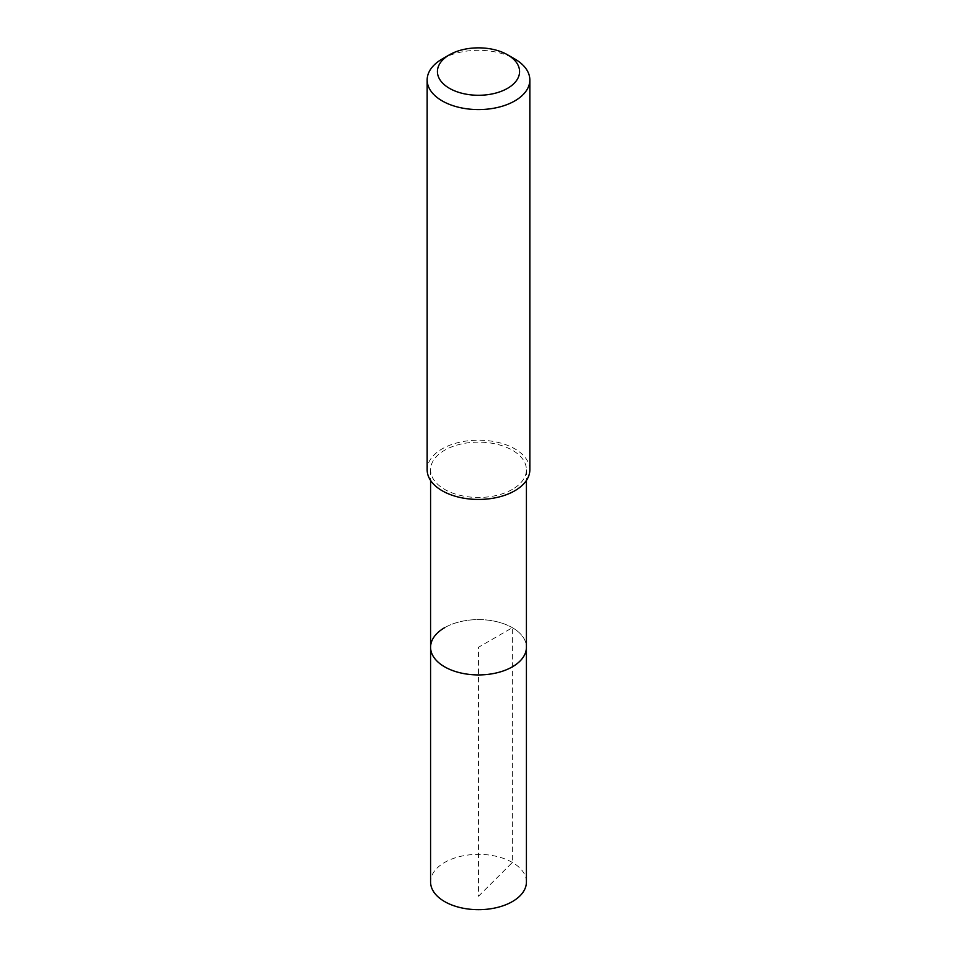 <?xml version="1.0" encoding="UTF-8"?>
<svg xmlns="http://www.w3.org/2000/svg" width="957" height="957" viewBox="0 0 957 957"><rect width="100%" height="100%" fill="white"/><g stroke="black" fill="none" stroke-linecap="round" stroke-linejoin="round"><path stroke-width="0.72" stroke-dasharray="4.79 3.59" d="M526.422 882.019A47.922 27.669 0 0 0 496.839 856.455A47.922 27.669 0 0 0 444.622 862.448A47.922 27.669 0 0 0 430.578 882.019M444.622 627.696A47.922 27.669 180 0 1 496.839 621.703A47.922 27.669 180 0 1 526.422 647.267A47.922 27.669 0 0 0 496.839 621.703A47.922 27.669 0 0 0 444.622 627.696A47.922 27.669 0 0 0 430.578 647.267M512.378 489.362A47.922 27.669 180 0 1 460.161 495.367A47.922 27.669 180 0 1 430.578 469.803A47.922 27.669 180 0 1 444.622 450.245A47.922 27.669 180 0 1 496.839 444.239A47.922 27.669 180 0 1 526.422 469.803A47.922 27.669 180 0 1 512.378 489.362M529.843 469.803A51.343 29.643 0 0 0 498.142 442.421A51.343 29.643 0 0 0 442.194 448.845A51.343 29.643 0 0 0 427.157 469.803M442.194 58.987A51.343 29.643 180 0 1 514.806 58.987M478.5 896.254L512.378 862.448L512.378 627.696L478.5 647.267L478.5 896.254M430.578 469.803L430.578 480.45M526.422 469.803L526.422 480.45"/><path stroke-width="1.44" d="M430.578 480.45L430.578 882.019A47.922 27.669 0 0 0 460.161 907.571A47.922 27.669 0 0 0 512.378 901.578A47.922 27.669 0 0 0 526.422 882.019L526.422 647.267A47.922 27.669 180 0 1 512.378 666.826A47.922 27.669 180 0 1 460.161 672.819A47.922 27.669 180 0 1 430.578 647.267A47.922 27.669 180 0 1 444.622 627.696M430.578 647.267A47.922 27.669 0 0 0 460.161 672.819A47.922 27.669 0 0 0 512.378 666.826A47.922 27.669 0 0 0 526.422 647.267L526.422 480.45M427.157 79.945L427.157 469.803A51.343 29.643 0 0 0 458.858 497.185A51.343 29.643 0 0 0 514.806 490.762A51.343 29.643 0 0 0 529.843 469.803L529.843 79.945A51.343 29.643 180 0 1 514.806 100.904A51.343 29.643 180 0 1 458.858 107.328A51.343 29.643 180 0 1 427.157 79.945A51.343 29.643 180 0 1 442.194 58.987L449.455 54.8A41.067 23.71 180 0 1 507.545 54.8A41.067 23.71 180 0 1 507.545 88.331A41.067 23.71 180 0 1 449.455 88.331A41.067 23.71 180 0 1 449.455 54.8L442.194 58.987M507.545 54.8L514.806 58.987A51.343 29.643 180 0 1 529.843 79.945"/></g></svg>
